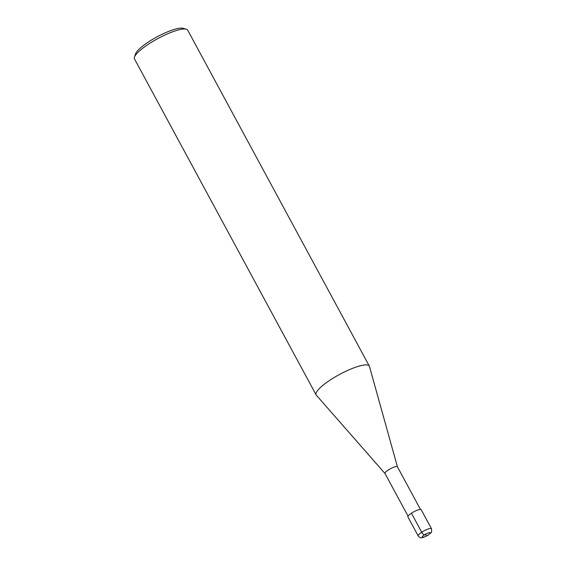 <?xml version="1.0" encoding="UTF-8"?>
<svg xmlns="http://www.w3.org/2000/svg" width="566" height="566" viewBox="0 0 566 566"><rect width="100%" height="100%" fill="white"/><g stroke="black" fill="none" stroke-linecap="round" stroke-linejoin="round"><path stroke-width="0.85" d="M385.036 473.551A7.054 1.585 -28.4 0 1 384.986 473.48A7.054 1.585 -28.4 0 1 388.283 470.013A7.054 1.585 151.6 0 1 397.403 466.766L420.474 509.435M397.424 466.808L369.457 366.421A30.246 6.806 151.6 0 0 369.329 366.096A30.246 6.806 151.6 0 0 330.24 379.998A30.246 6.806 -28.4 0 0 316.118 394.863A30.246 6.806 -28.4 0 0 316.316 395.153L385.007 473.516M316.118 394.863L134.489 58.942A30.246 6.806 -28.4 0 1 134.46 57.173A30.246 6.806 -28.4 0 1 148.603 44.077A30.246 6.806 151.6 0 1 186.228 29.177A30.246 6.806 151.6 0 1 187.7 30.175L369.329 366.096M186.228 29.177L182.967 28.3A27.727 6.24 151.6 0 0 148.476 41.955A27.727 6.24 -28.4 0 0 135.507 53.961L134.46 57.173M411.432 513.213L421.712 532.224A7.563 1.698 151.6 0 0 418.182 535.938L407.902 516.928A7.563 1.698 -28.4 0 1 411.432 513.213A7.563 1.698 -28.4 0 1 421.21 509.733L431.483 528.743A7.563 1.698 151.6 0 0 421.712 532.224A3.021 1.047 56.7 0 0 424.366 534.863L426.233 534.934M424.366 534.863A4.535 1.019 151.6 0 0 422.682 537.268A4.535 1.019 151.6 0 0 428.108 535.004A4.535 1.019 151.6 0 0 429.792 532.599A4.535 1.019 151.6 0 0 424.366 534.863M384.986 473.48L408.058 516.15M418.182 535.938C419.625 537.452 420.729 538.04 421.493 537.7C421.146 538.386 428.137 535.528 428.37 534.941C431.412 531.906 431.908 533.887 431.483 528.743"/></g></svg>
